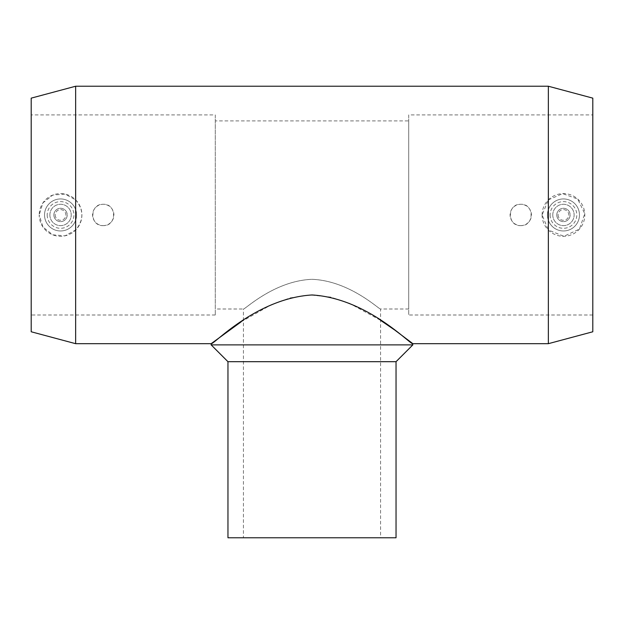 <?xml version="1.0" encoding="UTF-8"?>
<svg xmlns="http://www.w3.org/2000/svg" width="624" height="624" viewBox="0 0 624 624"><rect width="100%" height="100%" fill="white"/><g stroke="black" fill="none" stroke-linecap="round" stroke-linejoin="round"><path stroke-width="0.47" stroke-dasharray="3.12 2.34" d="M75.652 199.875C83.905 209.929 83.905 219.983 75.652 230.03L65.005 235.825L52.775 234.835L42.947 227.035L39.203 214.952A21.341 21.341 0 0 0 71.222 233.438A21.341 21.341 0 0 0 71.222 196.466A21.341 21.341 0 0 0 39.203 214.952L42.947 202.878L52.775 195.078L65.005 194.08L75.652 199.875L75.652 86.229M548.348 343.684L548.348 230.03L542.108 214.952L548.348 199.875L548.348 86.229M75.652 343.684L75.652 230.03M241.106 321.851L271.627 304.567L290.074 297.905L310.237 294.98L330.517 297.071L349.261 303.209L380.562 320.323M103.233 225.623C89.474 226.286 89.458 203.627 103.233 204.282C116.977 203.611 117.031 226.27 103.233 225.623A10.67 10.67 0 0 1 92.563 214.952A10.67 10.67 0 0 1 103.233 204.282A10.67 10.67 0 0 1 113.903 214.952A10.67 10.67 0 0 1 103.233 225.623M520.767 225.623C507.008 226.286 506.992 203.627 520.759 204.282C534.511 203.611 534.557 226.27 520.767 225.623A10.67 10.67 0 0 1 510.097 214.952A10.67 10.67 0 0 1 520.767 204.282A10.67 10.67 0 0 1 531.437 214.952A10.67 10.67 0 0 1 520.767 225.623M548.348 199.875L562.669 193.627L577.676 199.04L584.758 213.665L579.478 229.055L563.909 236.293L548.348 230.03M542.108 214.952A21.341 21.341 0 0 0 574.127 233.438A21.341 21.341 0 0 0 574.127 196.466A21.341 21.341 0 0 0 542.108 214.952M547.443 214.952A16.006 16.006 0 0 0 571.459 228.821A16.006 16.006 0 0 0 571.459 201.092A16.006 16.006 0 0 0 547.443 214.952A16.006 16.006 0 0 0 571.459 228.821A16.006 16.006 0 0 0 571.459 201.092A16.006 16.006 0 0 0 547.443 214.952M550.111 214.952A13.338 13.338 0 0 0 570.125 226.504A13.338 13.338 0 0 0 570.125 203.401A13.338 13.338 0 0 0 550.111 214.952M552.778 214.952A10.67 10.67 0 0 0 568.792 224.195A10.67 10.67 0 0 0 568.792 205.709A10.67 10.67 0 0 0 552.778 214.952A10.67 10.67 0 0 0 568.792 224.195A10.67 10.67 0 0 0 568.792 205.709A10.67 10.67 0 0 0 552.778 214.952M556.78 214.952A6.669 6.669 0 0 0 566.787 220.732A6.669 6.669 0 0 0 566.787 209.18A6.669 6.669 0 0 0 556.78 214.952A6.669 6.669 0 0 0 566.787 220.732A6.669 6.669 0 0 0 566.787 209.18A6.669 6.669 0 0 0 556.78 214.952M558.113 214.952A5.335 5.335 0 0 0 566.124 219.578A5.335 5.335 0 0 0 566.124 210.335A5.335 5.335 0 0 0 558.113 214.952M412.846 344.885L211.154 344.885M396.037 361.694L227.963 361.694M396.037 537.771L227.963 537.771M243.438 537.771L380.562 537.771L243.438 537.771L243.438 308.997C244.023 310.354 273.874 280.823 311.938 279.318C350.048 280.753 379.961 310.331 380.562 308.997C380 310.354 350.103 280.823 312.086 279.318C273.944 280.753 244.046 310.331 243.438 308.997L215.288 308.997L215.288 120.908L215.288 308.997M592.8 114.91L592.8 315.003L592.8 114.91L408.712 114.91L408.712 315.003L408.712 114.91M592.8 331.773L592.8 98.14M31.2 331.773L31.2 98.14M31.2 114.91L31.2 315.003L31.2 114.91L215.288 114.91L215.288 315.003L215.288 114.91M408.712 120.908L408.712 308.997L408.712 120.908L215.288 120.908M55.208 214.952A5.335 5.335 0 0 0 63.219 219.578A5.335 5.335 0 0 0 63.219 210.335A5.335 5.335 0 0 0 55.208 214.952M53.875 214.952A6.669 6.669 0 0 0 63.882 220.732A6.669 6.669 0 0 0 63.882 209.18A6.669 6.669 0 0 0 53.875 214.952A6.669 6.669 0 0 0 63.882 220.732A6.669 6.669 0 0 0 63.882 209.18A6.669 6.669 0 0 0 53.875 214.952M49.873 214.952A10.67 10.67 0 0 0 65.887 224.195A10.67 10.67 0 0 0 65.887 205.709A10.67 10.67 0 0 0 49.873 214.952A10.67 10.67 0 0 0 65.887 224.195A10.67 10.67 0 0 0 65.887 205.709A10.67 10.67 0 0 0 49.873 214.952M47.206 214.952A13.338 13.338 0 0 0 67.22 226.504A13.338 13.338 0 0 0 67.22 203.401A13.338 13.338 0 0 0 47.206 214.952M44.538 214.952A16.006 16.006 0 0 0 68.554 228.821A16.006 16.006 0 0 0 68.554 201.092A16.006 16.006 0 0 0 44.538 214.952A16.006 16.006 0 0 0 68.554 228.821A16.006 16.006 0 0 0 68.554 201.092A16.006 16.006 0 0 0 44.538 214.952M408.712 308.997L380.562 308.997L380.562 537.771M215.288 315.003L31.2 315.003M592.8 315.003L408.712 315.003"/><path stroke-width="0.94" d="M548.348 343.684L592.8 331.773L592.8 98.14L548.348 86.229L548.348 343.684L412.846 343.684C411.497 345.961 368.316 298.405 312.086 294.957C255.762 298.319 212.628 345.86 211.154 343.684L241.106 321.851M75.652 343.684L31.2 331.773L31.2 98.14L75.652 86.229L75.652 343.684L211.154 343.684L211.154 344.885L412.846 344.885L412.292 343.247M380.562 320.323L394.586 329.94M394.969 330.213L411.965 342.989M412.846 344.885L396.037 361.694L227.963 361.694L211.154 344.885M227.963 361.694L227.963 537.771L396.037 537.771L396.037 361.694M548.348 86.229L75.652 86.229"/></g></svg>
